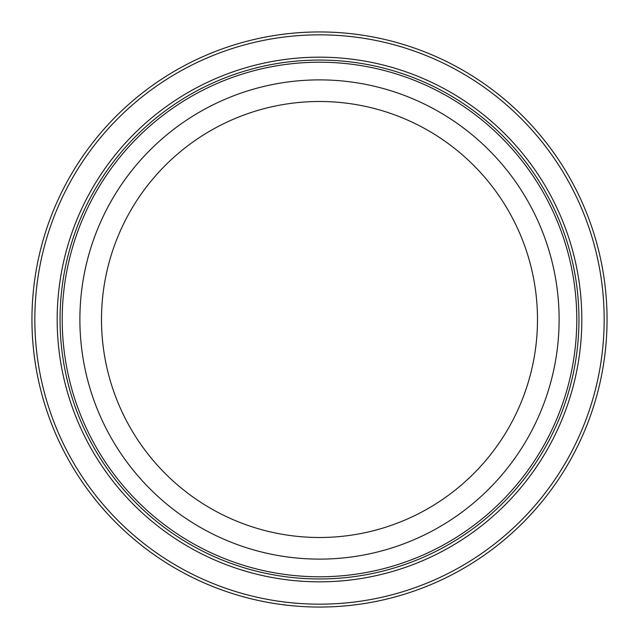 <?xml version="1.0" encoding="UTF-8"?>
<svg xmlns="http://www.w3.org/2000/svg" width="639" height="639" viewBox="0 0 639 639"><rect width="100%" height="100%" fill="white"/><g stroke="black" fill="none" stroke-linecap="round" stroke-linejoin="round"><path stroke-width="0.96" d="M607.05 319.5A287.55 287.55 0 0 0 175.725 70.474A287.55 287.55 0 0 0 175.725 568.526A287.55 287.55 0 0 0 607.05 319.5M559.117 319.5A239.617 239.617 0 0 0 319.5 79.883A239.617 239.617 0 0 0 79.883 319.5A239.617 239.617 0 0 0 319.5 559.117A239.617 239.617 0 0 0 559.117 319.5M537.495 319.5A217.995 217.995 0 0 1 210.503 508.293A217.995 217.995 0 0 1 210.503 130.707A217.995 217.995 0 0 1 537.495 319.5M319.5 60.058A259.442 259.442 0 0 1 544.188 449.225A259.442 259.442 0 0 1 94.812 449.225A259.442 259.442 0 0 1 319.5 60.058M319.5 57.175A262.325 262.325 0 0 0 92.32 450.663A262.325 262.325 0 0 0 546.68 450.663A262.325 262.325 0 0 0 319.5 57.175M604.167 319.5A284.667 284.667 0 0 1 177.163 566.026A284.667 284.667 0 0 1 177.163 72.974A284.667 284.667 0 0 1 604.167 319.5M64.651 284.227A257.285 257.285 0 0 1 477.477 116.426A257.285 257.285 0 0 1 416.372 557.847A257.285 257.285 0 0 1 64.651 284.227"/></g></svg>
